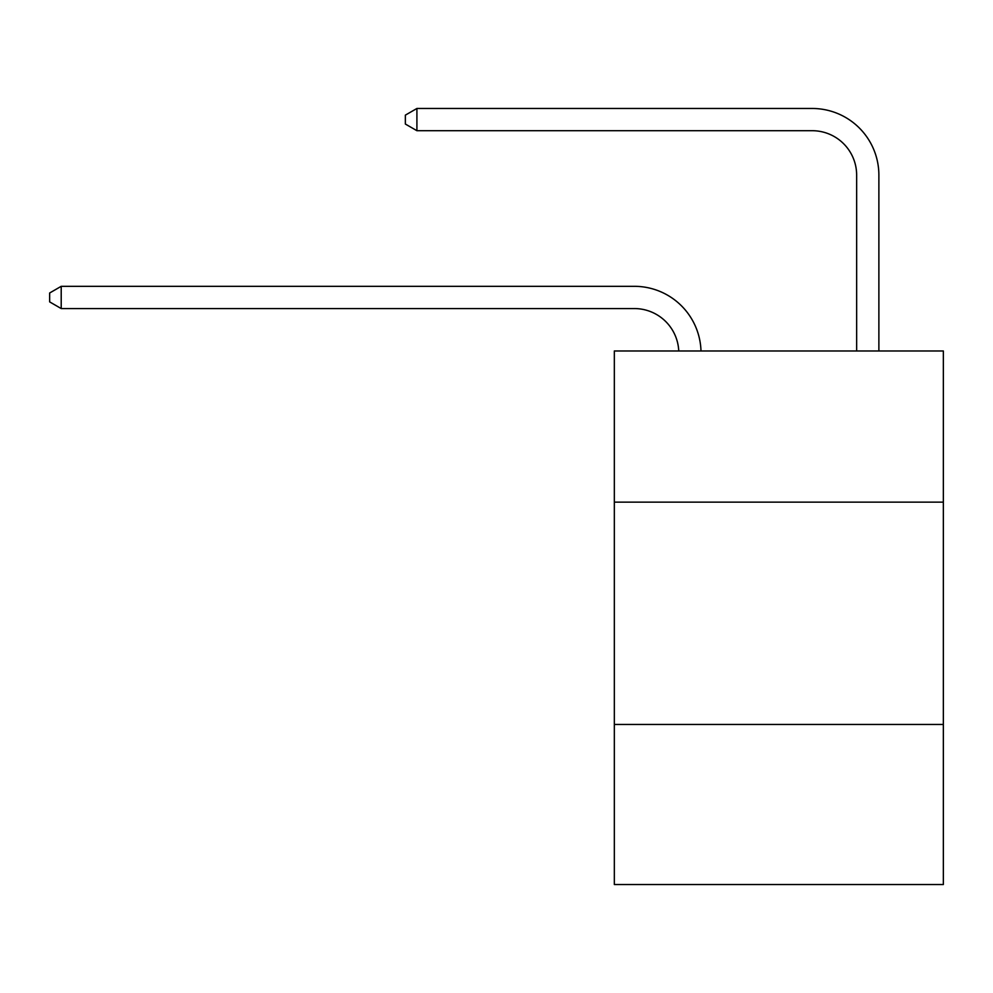 <?xml version="1.0" encoding="UTF-8"?>
<svg xmlns="http://www.w3.org/2000/svg" width="993" height="993" viewBox="0 0 993 993"><rect width="100%" height="100%" fill="white"/><g stroke="black" fill="none" stroke-linecap="round" stroke-linejoin="round"><path stroke-width="1.49" d="M614.332 502.148L943.35 502.148L943.35 350.976L614.332 350.976L614.332 884.527L943.35 884.527L943.35 724.456L614.332 724.456M943.35 724.456L943.35 502.148M678.753 350.976A44.462 44.462 0 0 0 634.328 308.562A44.462 44.462 0 0 1 678.753 350.976A44.462 44.462 0 0 0 634.328 308.562A44.462 44.462 0 0 1 678.753 350.976A44.462 44.462 0 0 0 634.328 308.562A44.462 44.462 0 0 1 678.753 350.976A44.462 44.462 0 0 0 634.328 308.562A44.462 44.462 0 0 1 678.753 350.976A44.462 44.462 0 0 0 634.328 308.562A44.462 44.462 0 0 1 678.753 350.976A44.462 44.462 0 0 0 634.328 308.562A44.462 44.462 0 0 1 678.753 350.976A44.462 44.462 0 0 0 634.328 308.562A44.462 44.462 0 0 1 678.753 350.976A44.462 44.462 0 0 0 634.328 308.562A44.462 44.462 0 0 1 678.753 350.976A44.462 44.462 0 0 0 634.328 308.562A44.462 44.462 0 0 1 678.753 350.976A44.462 44.462 0 0 0 634.328 308.562L61.206 308.562L49.65 301.884L49.65 292.997L61.206 286.319L634.328 286.319A66.692 66.692 0 0 1 700.996 350.976M856.649 350.976L856.649 175.165A44.462 44.462 0 0 0 812.187 130.704L416.911 130.704L405.355 124.038L405.355 115.138L416.911 108.473L812.187 108.473A66.692 66.692 0 0 1 878.879 175.165L878.879 350.976M61.206 286.319L634.328 286.319L61.206 286.319L634.328 286.319L61.206 286.319L634.328 286.319L61.206 286.319L634.328 286.319L61.206 286.319L634.328 286.319L61.206 286.319L634.328 286.319L61.206 286.319L634.328 286.319L61.206 286.319L634.328 286.319L61.206 286.319L634.328 286.319L61.206 286.319L61.206 308.562M856.649 175.165A44.462 44.462 0 0 0 812.187 130.704A44.462 44.462 0 0 1 856.649 175.165A44.462 44.462 0 0 0 812.187 130.704A44.462 44.462 0 0 1 856.649 175.165A44.462 44.462 0 0 0 812.187 130.704A44.462 44.462 0 0 1 856.649 175.165A44.462 44.462 0 0 0 812.187 130.704A44.462 44.462 0 0 1 856.649 175.165A44.462 44.462 0 0 0 812.187 130.704A44.462 44.462 0 0 1 856.649 175.165A44.462 44.462 0 0 0 812.187 130.704A44.462 44.462 0 0 1 856.649 175.165A44.462 44.462 0 0 0 812.187 130.704A44.462 44.462 0 0 1 856.649 175.165A44.462 44.462 0 0 0 812.187 130.704A44.462 44.462 0 0 1 856.649 175.165A44.462 44.462 0 0 0 812.187 130.704A44.462 44.462 0 0 1 856.649 175.165M416.911 108.473L812.187 108.473L416.911 108.473L812.187 108.473L416.911 108.473L812.187 108.473L416.911 108.473L812.187 108.473L416.911 108.473L812.187 108.473L416.911 108.473L812.187 108.473L416.911 108.473L812.187 108.473L416.911 108.473L812.187 108.473L416.911 108.473L812.187 108.473L416.911 108.473L416.911 130.704"/></g></svg>
